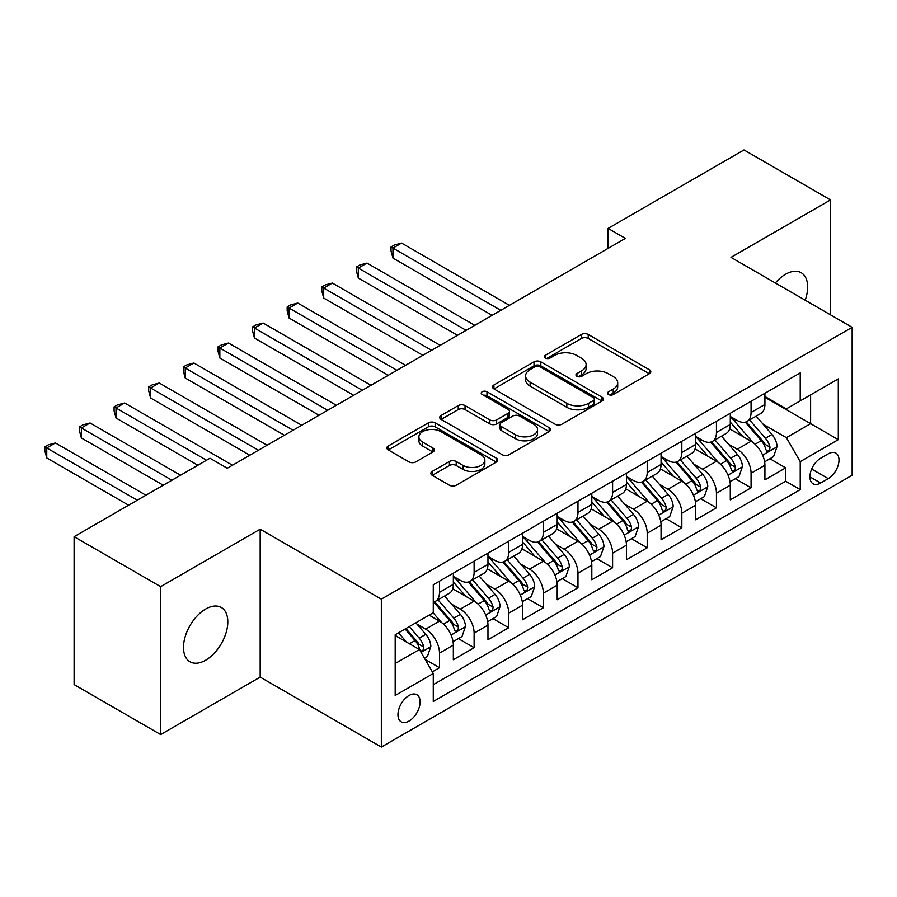 <?xml version="1.0" encoding="UTF-8"?>
<svg xmlns="http://www.w3.org/2000/svg" width="897" height="897" viewBox="0 0 897 897"><rect width="100%" height="100%" fill="white"/><g stroke="black" fill="none" stroke-linecap="round" stroke-linejoin="round"><path stroke-width="1.35" d="M608.536 394.545A3.364 1.94 0 0 0 613.29 394.545L649.394 373.701A4.81 2.769 0 0 0 650.807 371.739A4.81 2.769 0 0 0 649.394 369.777L588.23 334.458A4.81 2.769 0 0 0 581.435 334.458L545.331 355.302A3.364 1.94 0 0 0 544.344 356.681A3.364 1.94 0 0 0 545.331 358.049A3.364 1.94 0 0 0 550.085 358.049L554.761 355.358A15.372 8.88 0 0 1 576.513 355.358L581.604 358.295A15.372 8.88 0 0 1 586.111 364.574A15.372 8.88 0 0 1 581.604 370.853L576.928 373.556A3.364 1.94 0 0 0 575.952 374.924A3.364 1.94 0 0 0 576.928 376.303A3.364 1.94 0 0 0 581.693 376.303L586.358 373.601A15.372 8.88 0 0 1 608.11 373.601L613.212 376.538A15.372 8.88 0 0 1 617.708 382.817A15.372 8.88 0 0 1 613.212 389.096L608.536 391.798A3.364 1.94 0 0 0 607.549 393.166A3.364 1.94 0 0 0 608.536 394.545L608.536 391.798M205.648 660.214A31.328 18.086 120 0 0 226.122 632.598A31.328 18.086 120 0 0 221.324 607.493A31.328 18.086 120 0 0 205.648 609.041A31.328 18.086 120 0 0 185.186 636.657A31.328 18.086 120 0 0 189.985 661.762A31.328 18.086 120 0 0 205.648 660.214M805.192 300.226A31.328 18.086 120 0 0 801.178 272.71A31.328 18.086 120 0 0 785.514 274.269A31.328 18.086 120 0 0 775.344 282.981M409.032 721.065A15.664 9.048 120 0 0 419.269 707.262A15.664 9.048 120 0 0 416.87 694.715A15.664 9.048 120 0 0 409.032 695.489A15.664 9.048 120 0 0 398.795 709.292A15.664 9.048 120 0 0 401.206 721.85A15.664 9.048 120 0 0 409.032 721.065M432.264 471.396A4.81 2.769 0 0 0 430.852 473.358A4.81 2.769 0 0 0 432.264 475.32L449.419 485.232A4.81 2.769 0 0 0 456.214 485.232L496.31 462.078A4.81 2.769 0 0 0 497.723 460.116A4.81 2.769 0 0 0 496.31 458.154L435.146 422.846A4.81 2.769 0 0 0 428.351 422.846L388.255 445.988A4.81 2.769 0 0 0 386.854 447.951A4.81 2.769 0 0 0 388.255 449.913L408.987 461.888A4.81 2.769 0 0 0 415.782 461.888L432.937 451.976A4.81 2.769 0 0 0 434.35 450.014A4.81 2.769 0 0 0 432.937 448.052L422.666 442.12A12.85 7.423 0 0 1 418.899 436.873A12.85 7.423 0 0 1 426.837 430.011A12.85 7.423 0 0 1 440.842 431.625L481.106 454.869A12.85 7.423 0 0 1 484.873 460.116A12.85 7.423 0 0 1 476.935 466.978A12.85 7.423 0 0 1 462.93 465.364L456.214 461.495A4.81 2.769 0 0 0 449.419 461.495L432.264 471.396L432.264 475.32M260.175 529.196L160.653 586.66L74.103 536.686L74.103 684.59L160.653 734.565L260.175 677.1L381.337 747.055L381.337 599.151L260.175 529.196L260.175 677.1M830.51 314.836L830.51 199.919L730.988 257.372L852.15 327.327L381.337 599.151M830.51 199.919L743.972 149.945L608.088 228.399L608.088 248.379M74.103 536.686L209.976 458.244L227.289 468.234L625.4 238.389L608.088 228.399M555.097 424.214A4.81 2.769 0 0 0 561.892 424.214L601.988 401.071A4.81 2.769 0 0 0 603.401 399.109A4.81 2.769 0 0 0 601.988 397.147L540.824 361.827A4.81 2.769 0 0 0 534.029 361.827L493.933 384.981A4.81 2.769 0 0 0 492.531 386.943A4.81 2.769 0 0 0 493.933 388.906L555.097 424.214M483.561 395.274A3.364 1.94 0 0 1 486.97 395.745L486.97 391.742L549.155 427.645A4.81 2.769 0 0 1 550.556 429.607A4.81 2.769 0 0 1 549.155 431.569L509.059 454.723A4.81 2.769 0 0 1 502.264 454.723L441.1 419.404L441.1 415.49A4.81 2.769 0 0 0 439.687 417.453A4.81 2.769 0 0 0 441.1 419.404M441.1 415.49L458.255 405.579A4.81 2.769 0 0 1 465.05 405.579L489.863 419.897A4.81 2.769 0 0 0 496.658 419.897L508.038 413.326A4.81 2.769 0 0 0 509.44 411.364A4.81 2.769 0 0 0 508.038 409.402L482.216 394.489A3.364 1.94 0 0 1 481.229 393.121A3.364 1.94 0 0 1 483.304 391.327A3.364 1.94 0 0 1 486.97 391.742M432.32 671.853L439.496 667.704L425.133 659.407M416.959 624.11L425.649 629.133A19.588 11.302 60 0 1 439.496 653.117L453.344 645.122L453.344 659.71L474.121 647.724L458.367 638.619M451.583 604.13L460.273 609.141A19.588 11.302 60 0 1 474.121 633.125L487.968 625.131L487.968 639.729L508.734 627.732L492.98 618.638M486.196 584.138L494.886 589.161A19.588 11.302 60 0 1 508.734 613.144L522.581 605.15L522.581 619.737L543.358 607.74L527.604 598.647M520.821 564.157L529.51 569.169A19.588 11.302 60 0 1 543.358 593.152L557.205 585.158L557.205 599.745L577.971 587.759L562.217 578.666M555.434 544.165L564.123 549.188A19.588 11.302 60 0 1 577.971 573.172L591.818 565.177L591.818 579.765L612.595 567.767L596.841 558.674M590.047 524.173L598.748 529.196A19.588 11.302 60 0 1 612.595 553.18L626.442 545.185L626.442 559.773L647.208 547.787L631.454 538.693M624.671 504.192L633.36 509.204A19.588 11.302 60 0 1 647.208 533.199L661.055 525.205L661.055 539.792L681.832 527.795L666.079 518.701M659.284 484.201L667.985 489.224A19.588 11.302 60 0 1 681.832 513.207L695.68 505.213L695.68 519.8L716.445 507.814L700.692 498.721M693.908 464.22L702.598 469.232A19.588 11.302 60 0 1 716.445 493.215L730.293 485.221L730.293 499.82L751.069 487.822L751.069 473.235A19.588 11.302 -120 0 0 737.222 449.251L728.521 444.228M735.316 478.729L751.069 487.822M453.344 645.122A19.588 11.302 -120 0 0 439.496 621.139L429.114 615.14M487.968 625.131A19.588 11.302 -120 0 0 474.121 601.147L452.705 588.791M522.581 605.15A19.588 11.302 -120 0 0 508.734 581.166L487.329 568.799M557.205 585.158A19.588 11.302 -120 0 0 543.358 561.174L521.942 548.818M591.818 565.177A19.588 11.302 -120 0 0 577.971 541.194L556.566 528.826M626.442 545.185A19.588 11.302 -120 0 0 612.595 521.202L591.179 508.846M661.055 525.205A19.588 11.302 -120 0 0 647.208 501.21L625.803 488.854M695.68 505.213A19.588 11.302 -120 0 0 681.832 481.229L660.416 468.873M730.293 485.221A19.588 11.302 -120 0 0 716.445 461.237L695.04 448.881M828.267 453.848L820.643 458.244A15.182 8.757 120 0 0 810.731 471.62A15.182 8.757 120 0 0 813.063 483.775A15.182 8.757 120 0 0 820.643 483.023L828.267 478.628A15.182 8.757 120 0 0 838.179 465.251A15.182 8.757 120 0 0 835.847 453.097A15.182 8.757 120 0 0 828.267 453.848M381.337 747.055L852.15 475.231L852.15 327.327M395.185 663.511L419.426 649.518L433.273 673.501L433.273 701.488L800.225 489.627L800.225 461.641L786.377 437.658L763.145 424.247M433.273 673.501L395.185 695.489L395.185 634.728L433.273 612.741L433.273 584.754L800.225 372.894L800.225 400.881L838.303 378.893L838.303 439.653L800.225 461.641M453.344 576.367L460.273 580.359A19.588 11.302 60 0 0 470.062 581.334L483.909 573.34A19.588 11.302 -120 0 0 487.968 564.37L487.968 553.18M487.968 556.375L494.886 560.378A19.588 11.302 60 0 0 504.675 561.343L518.522 553.348A19.588 11.302 -120 0 0 522.581 544.389L522.581 533.188M522.581 536.395L529.51 540.386A19.588 11.302 60 0 0 539.299 541.362L553.146 533.367A19.588 11.302 -120 0 0 557.205 524.397L557.205 513.207M557.205 516.403L564.123 520.406A19.588 11.302 60 0 0 573.912 521.37L587.759 513.376A19.588 11.302 -120 0 0 591.818 504.417L591.818 493.215M591.818 496.422L598.748 500.414A19.588 11.302 60 0 0 608.536 501.389L622.383 493.395A19.588 11.302 -120 0 0 626.442 484.425L626.442 473.235M626.442 476.43L633.36 480.433A19.588 11.302 60 0 0 643.149 481.397L656.996 473.403A19.588 11.302 -120 0 0 661.055 464.444L661.055 453.243M661.055 456.45L667.985 460.441A19.588 11.302 60 0 0 677.773 461.417L691.621 453.422A19.588 11.302 -120 0 0 695.68 444.452L695.68 433.262M695.68 436.458L702.598 440.461A19.588 11.302 60 0 0 712.386 441.425L726.234 433.43A19.588 11.302 -120 0 0 730.293 424.46L730.293 413.27M433.273 684.691L785.682 481.229L785.682 467.842L764.917 479.828L764.917 465.24A19.588 11.302 -120 0 0 751.069 441.257L729.653 428.889M730.293 416.466L737.222 420.469A19.588 11.302 -120 0 0 747.01 421.433A19.588 11.302 -120 0 0 751.069 412.474L751.069 401.284M747.01 421.433L760.858 413.439A19.588 11.302 -120 0 0 764.917 404.48L764.917 393.29M439.496 581.166L439.496 592.356A19.588 11.302 60 0 1 435.449 601.315A19.588 11.302 60 0 1 433.273 602.111M435.449 601.315L449.296 593.321A19.588 11.302 -120 0 0 453.344 584.362L453.344 573.172M474.121 561.174L474.121 572.364A19.588 11.302 60 0 1 470.062 581.334M508.734 541.183L508.734 552.384A19.588 11.302 60 0 1 504.675 561.343M543.358 521.202L543.358 532.392A19.588 11.302 60 0 1 539.299 541.362M577.971 501.21L577.971 512.411A19.588 11.302 60 0 1 573.912 521.37M612.595 481.229L612.595 492.419A19.588 11.302 60 0 1 608.536 501.389M647.208 461.237L647.208 472.439A19.588 11.302 60 0 1 643.149 481.397M681.832 441.257L681.832 452.447A19.588 11.302 60 0 1 677.773 461.417M716.445 421.265L716.445 432.455A19.588 11.302 60 0 1 712.386 441.425M716.445 493.215L716.445 507.814M681.832 513.207L681.832 527.795M647.208 533.199L647.208 547.787M612.595 553.18L612.595 567.767M577.971 573.172L577.971 587.759M543.358 593.152L543.358 607.74M508.734 613.144L508.734 627.732M474.121 633.125L474.121 647.724M439.496 653.117L439.496 667.704M419.426 649.518L395.185 635.524M786.377 437.658L810.608 423.664L810.608 394.882L838.303 378.893M764.917 397.281L838.303 439.653M764.917 396.485L786.377 408.875L800.225 400.881M160.653 586.66L160.653 734.565M769.929 458.748L785.682 467.842M785.682 481.229L800.225 489.627M609.882 395.016L613.212 393.099A15.372 8.88 0 0 0 617.708 386.82L617.708 382.817M586.111 364.574L586.111 368.577A15.372 8.88 0 0 1 581.604 374.856L578.273 376.774M649.327 373.735L588.23 338.461A4.81 2.769 0 0 0 581.435 338.461L546.677 358.531M601.932 401.105L540.824 365.83A4.81 2.769 0 0 0 534.029 365.83L494 388.939M593.5 400.477A3.364 1.94 0 0 0 594.487 399.109A3.364 1.94 0 0 0 593.5 397.73L539.815 366.738A3.364 1.94 0 0 0 535.049 366.738L530.127 369.575A15.372 8.88 0 0 0 525.62 375.854A15.372 8.88 0 0 0 530.127 382.133L566.826 403.325A15.372 8.88 0 0 0 588.567 403.325L593.5 400.477L593.5 404.48A3.364 1.94 0 0 0 594.487 403.101L594.487 399.109M525.62 375.854L525.62 379.857A15.372 8.88 0 0 0 530.127 386.136L530.127 382.133M593.5 404.48L588.567 407.316A15.372 8.88 0 0 1 566.826 407.316L530.127 386.136M441.156 419.448L458.255 409.57L458.255 405.579M509.44 411.364L509.44 415.367A4.81 2.769 0 0 1 508.038 417.329L496.658 423.9A4.81 2.769 0 0 1 489.863 423.9L465.05 409.57A4.81 2.769 0 0 0 458.255 409.57M486.97 395.745L549.087 431.614M515.596 434.765A12.85 7.423 0 0 0 529.611 436.368A12.85 7.423 0 0 0 537.538 429.517A12.85 7.423 0 0 0 533.782 424.27L519.587 416.073A4.81 2.769 0 0 0 512.792 416.073L501.412 422.644A4.81 2.769 0 0 0 499.999 424.606A4.81 2.769 0 0 0 501.412 426.568L515.596 434.765L515.596 438.756A12.85 7.423 0 0 0 529.611 440.371A12.85 7.423 0 0 0 537.538 433.509L537.538 429.517M499.999 424.606L499.999 428.609A4.81 2.769 0 0 0 501.412 430.571L501.412 426.568M515.596 438.756L501.412 430.571M484.873 460.116L484.873 464.119A12.85 7.423 0 0 1 476.935 470.97A12.85 7.423 0 0 1 462.93 469.366L456.214 465.487A4.81 2.769 0 0 0 449.419 465.487L432.32 475.354M418.899 436.873L418.899 440.864A12.85 7.423 0 0 0 422.666 446.112L422.666 442.12M432.881 452.01L422.666 446.112M496.254 462.112L435.146 426.837A4.81 2.769 0 0 0 428.351 426.837L388.323 449.958M764.625 461.809L773.562 456.64L777.026 446.65A12.973 7.49 -120 0 0 771.969 434.473L756.16 416.152M752.987 442.524L734.228 420.805A37.45 21.629 -120 0 0 730.293 416.69M742.705 436.424L732.21 424.281A31.092 17.951 -120 0 0 730.293 422.195M509.429 305.35L401.587 243.087L392.942 248.088L392.942 258.078L492.117 315.34M745.239 422.139L761.239 440.662A12.973 7.49 60 0 1 765.87 449.599L766.812 451.135L768.561 450.888L769.738 449.464L770.018 447.199A12.973 7.49 -120 0 0 765.399 438.263L749.578 419.953M746.181 421.837L763.381 441.739A6.604 3.812 60 0 1 765.04 444.329L770.018 447.199M392.942 258.078L391.036 250.981L391.036 246.989L500.773 310.34M391.036 246.989L394.501 244.982L401.587 243.087M730.001 481.801L738.949 476.632L742.413 466.642A12.973 7.49 -120 0 0 737.356 454.454L721.536 436.144M718.374 462.504L699.615 440.786A37.45 21.629 -120 0 0 695.68 436.671M708.081 456.416L697.586 444.262A31.092 17.951 -120 0 0 695.68 442.176M474.805 325.331L366.974 263.079L358.318 268.068L358.318 278.059L457.504 335.321M710.626 442.131L726.626 460.654A12.973 7.49 60 0 1 731.246 469.591L732.199 471.127L733.948 470.88L735.125 469.456L735.405 467.191A12.973 7.49 -120 0 0 730.775 458.255L714.965 439.945M711.568 441.829L728.756 461.731A6.604 3.812 60 0 1 730.427 464.31L735.405 467.191M358.318 278.059L356.412 270.972L356.412 266.97L466.148 330.331M356.412 266.97L359.876 264.974L366.974 263.079M695.388 501.782L704.324 496.624L707.789 486.623A12.973 7.49 -120 0 0 702.743 474.446L686.923 456.125M683.749 482.496L664.991 460.778A37.45 21.629 -120 0 0 661.055 456.663M673.468 476.397L662.973 464.254A31.092 17.951 -120 0 0 661.055 462.168M440.192 345.323L332.361 283.06L323.705 288.06L323.705 298.051L422.879 355.313M676.013 462.112L692.002 480.635A12.973 7.49 60 0 1 696.633 489.571L697.574 491.119L699.324 490.872L700.501 489.437L700.781 487.172A12.973 7.49 -120 0 0 696.162 478.236L680.341 459.926M676.943 461.809L694.143 481.711A6.604 3.812 60 0 1 695.803 484.302L700.781 487.172M323.705 298.051L321.799 290.953L321.799 286.962L431.535 350.312M321.799 286.962L325.263 284.954L332.361 283.06M660.764 521.774L669.711 516.605L673.176 506.614A12.973 7.49 -120 0 0 668.119 494.426L652.298 476.116M649.136 502.477L630.378 480.758A37.45 21.629 -120 0 0 626.442 476.643M638.843 496.389L628.349 484.234A31.092 17.951 -120 0 0 626.442 482.149M405.567 365.303L297.737 303.051L289.081 308.041L289.081 318.043L388.266 375.294M641.389 482.104L657.389 500.627A12.973 7.49 60 0 1 662.008 509.563L662.961 511.099L664.711 510.853L665.888 509.429L666.168 507.164A12.973 7.49 -120 0 0 661.538 498.227L645.728 479.917M642.33 481.801L659.519 501.703A6.604 3.812 60 0 1 661.19 504.293L666.168 507.164M289.081 318.043L287.175 310.945L287.175 306.942L396.923 370.304M287.175 306.942L290.639 304.946L297.737 303.051M626.151 541.754L635.098 536.597L638.552 526.595A12.973 7.49 -120 0 0 633.506 514.418L617.685 496.108M614.512 522.469L595.754 500.75A37.45 21.629 -120 0 0 591.818 496.635M604.23 516.369L593.736 504.226A31.092 17.951 -120 0 0 591.818 502.141M370.954 385.295L263.124 323.032L254.468 328.033L254.468 338.023L353.642 395.285M606.776 502.085L622.765 520.608A12.973 7.49 60 0 1 627.395 529.544L628.337 531.091L630.086 530.845L631.264 529.409L631.544 527.156A12.973 7.49 -120 0 0 626.925 518.208L611.104 499.898M607.706 501.782L624.906 521.695A6.604 3.812 60 0 1 626.566 524.274L631.544 527.156M254.468 338.023L252.562 330.926L252.562 326.934L362.298 390.285M252.562 326.934L256.026 324.927L263.124 323.032M591.527 561.746L600.474 556.577L603.939 546.587A12.973 7.49 -120 0 0 598.882 534.399L583.061 516.089M579.899 542.45L561.141 520.731A37.45 21.629 -120 0 0 557.205 516.616M569.606 536.361L559.123 524.207A31.092 17.951 -120 0 0 557.205 522.121M336.33 405.276L228.5 343.024L219.843 348.014L219.843 358.015L319.029 415.277M572.151 522.076L588.152 540.599A12.973 7.49 60 0 1 592.771 549.536L593.724 551.072L595.473 550.825L596.651 549.401L596.931 547.136A12.973 7.49 -120 0 0 592.3 538.2L576.491 519.89M573.093 521.774L590.282 541.676A6.604 3.812 60 0 1 591.953 544.266L596.931 547.136M219.843 358.015L217.937 350.918L217.937 346.915L327.685 410.277M217.937 346.915L221.402 344.919L228.5 343.024M556.914 581.727L565.861 576.569L569.315 566.568A12.973 7.49 -120 0 0 564.269 554.391L548.448 536.081M545.275 562.441L526.517 540.723A37.45 21.629 -120 0 0 522.581 536.608M534.993 556.342L524.498 544.199A31.092 17.951 -120 0 0 522.581 542.113M301.717 425.268L193.887 363.005L185.231 368.005L185.231 377.996L284.405 435.258M537.538 542.057L553.527 560.58A12.973 7.49 60 0 1 558.158 569.528L559.1 571.064L560.86 570.817L562.027 569.393L562.318 567.128A12.973 7.49 -120 0 0 557.687 558.192L541.866 539.871M538.48 541.766L555.669 561.668A6.604 3.812 60 0 1 557.329 564.247L562.318 567.128M185.231 377.996L183.324 370.898L183.324 366.907L293.061 430.257M183.324 366.907L186.789 364.911L193.887 363.005M522.289 601.719L531.237 596.55L534.702 586.56A12.973 7.49 -120 0 0 529.645 574.372L513.824 556.062M510.662 582.433L491.904 560.715A37.45 21.629 -120 0 0 487.968 556.589M500.369 576.334L489.885 564.191A31.092 17.951 -120 0 0 487.968 562.094M267.093 445.248L159.262 382.997L150.606 387.986L150.606 397.988L249.792 455.25M502.914 562.049L518.915 580.572A12.973 7.49 60 0 1 523.545 589.508L524.487 591.045L526.236 590.798L527.414 589.374L527.694 587.109A12.973 7.49 -120 0 0 523.063 578.173L507.254 559.863M503.856 561.746L521.045 581.648A6.604 3.812 60 0 1 522.716 584.239L527.694 587.109M150.606 397.988L148.7 390.89L148.7 386.887L258.448 450.249M148.7 386.887L152.165 384.891L159.262 382.997M487.676 621.699L496.624 616.542L500.078 606.54A12.973 7.49 -120 0 0 495.032 594.363L479.211 576.053M476.038 602.414L457.279 580.695A37.45 21.629 -120 0 0 453.344 576.58M465.756 596.326L455.261 584.171A31.092 17.951 -120 0 0 453.344 582.086M232.48 465.24L124.649 402.977L115.993 407.978L115.993 417.968L197.867 465.24M468.301 582.041L484.302 600.564A12.973 7.49 60 0 1 488.921 609.5L489.863 611.036L491.623 610.79L492.789 609.366L493.081 607.101A12.973 7.49 -120 0 0 488.45 598.164L472.629 579.843M469.243 581.738L486.432 601.64A6.604 3.812 60 0 1 488.091 604.219L493.081 607.101M115.993 417.968L114.087 410.871L114.087 406.879L206.512 460.239M114.087 406.879L117.552 404.883L124.649 402.977M453.052 641.691L462 636.522L465.465 626.532A12.973 7.49 -120 0 0 460.408 614.355L444.587 596.034M441.425 622.406L433.139 612.808M431.132 616.306L429.786 614.748M180.555 475.231L90.025 422.969L81.369 427.959L81.369 437.96L163.243 485.221M433.677 602.022L449.677 620.545A12.973 7.49 60 0 1 454.308 629.481L455.25 631.017L456.999 630.77L458.176 629.346L458.457 627.081A12.973 7.49 -120 0 0 453.837 618.145L438.016 599.835M434.619 601.719L451.808 621.621A6.604 3.812 60 0 1 453.478 624.211L458.457 627.081M81.369 437.96L79.463 430.863L79.463 426.86L171.899 480.231M79.463 426.86L82.928 424.864L90.025 422.969M424.438 658.207L427.387 656.514L430.84 646.513A12.973 7.49 -120 0 0 425.795 634.336L415.838 622.81M406.543 642.084L398.526 632.8M396.519 636.298L395.185 634.751M145.931 495.222L55.412 442.95L46.756 447.951L46.756 457.941L128.63 505.213M405.096 628.999L415.064 640.536A12.973 7.49 60 0 1 419.684 649.473L420.626 651.009L422.386 650.762L423.552 649.338L423.844 647.073A12.973 7.49 -120 0 0 419.213 638.137L409.256 626.599M405.904 628.539L417.195 641.613A6.604 3.812 60 0 1 418.854 644.192L423.844 647.073M46.756 457.941L44.85 450.855L44.85 446.852L137.275 500.212M44.85 446.852L48.315 444.856L55.412 442.95M425.649 629.133L439.496 621.139M460.273 609.141L474.121 601.147M494.886 589.161L508.734 581.166M529.51 569.169L543.358 561.174M564.123 549.188L577.971 541.194M598.748 529.196L612.595 521.202M633.36 509.204L647.208 501.21M667.985 489.224L681.832 481.229M702.598 469.232L716.445 461.237M737.222 449.251L751.069 441.257M751.069 412.474L764.917 404.48M439.496 592.356L453.344 584.362M474.121 572.364L487.968 564.37M508.734 552.384L522.581 544.389M543.358 532.392L557.205 524.397M577.971 512.411L591.818 504.417M612.595 492.419L626.442 484.425M647.208 472.439L661.055 464.444M681.832 452.447L695.68 444.452M716.445 432.455L730.293 424.46M751.069 473.235L764.917 465.24M811.662 469.041L828.267 478.628M809.913 476.834L820.643 483.023M613.212 393.099L613.212 389.096M576.928 376.303L576.928 373.556M581.604 374.856L581.604 370.853M545.331 358.049L545.331 355.302M581.435 338.461L581.435 334.458M588.23 338.461L588.23 334.458M649.394 373.701L649.394 369.777M493.933 388.906L493.933 384.981M534.029 365.83L534.029 361.827M540.824 365.83L540.824 361.827M601.988 401.071L601.988 397.147M566.826 407.316L566.826 403.325M588.567 407.316L588.567 403.325M465.05 409.57L465.05 405.579M489.863 423.9L489.863 419.897M496.658 423.9L496.658 419.897M508.038 417.329L508.038 413.326M549.155 431.569L549.155 427.645M449.419 465.487L449.419 461.495M456.214 465.487L456.214 461.495M462.93 469.366L462.93 465.364M432.937 451.976L432.937 448.052M388.255 449.913L388.255 445.988M428.351 426.837L428.351 422.846M435.146 426.837L435.146 422.846M496.31 462.078L496.31 458.154M762.641 455.16L776.937 446.897M734.228 420.805L736.011 419.774M765.399 438.263L771.969 434.473M755.05 444.239L761.239 440.662M728.028 475.141L742.324 466.889M699.615 440.786L701.398 439.765M730.775 458.255L737.356 454.454M720.437 464.22L726.626 460.654M693.403 495.133L707.699 486.88M664.991 460.778L666.774 459.746M696.162 478.236L702.743 474.446M685.824 484.212L692.002 480.635M658.79 515.113L673.086 506.861M630.378 480.758L632.161 479.738M661.538 498.227L668.119 494.426M651.2 504.192L657.389 500.627M624.166 535.105L638.473 526.853M595.754 500.75L597.537 499.719M626.925 518.208L633.506 514.418M616.587 524.184L622.765 520.608M589.553 555.086L603.849 546.834M561.141 520.731L562.924 519.711M592.3 538.2L598.882 534.399M581.962 544.176L588.152 540.599M554.929 575.078L569.236 566.826M526.517 540.723L528.299 539.691M557.687 558.192L564.269 554.391M547.349 564.157L553.527 560.58M520.316 595.07L534.612 586.806M491.904 560.715L493.686 559.683M523.063 578.173L529.645 574.372M512.725 584.149L518.915 580.572M485.692 615.05L499.999 606.798M457.279 580.695L459.062 579.664M488.45 598.164L495.032 594.363M478.112 604.13L484.302 600.564M451.079 635.042L465.375 626.779M453.837 618.145L460.408 614.355M443.488 624.121L449.677 620.545M421.063 652.366L430.762 646.771M419.213 638.137L425.795 634.336M409.458 643.766L415.064 640.536"/></g></svg>
